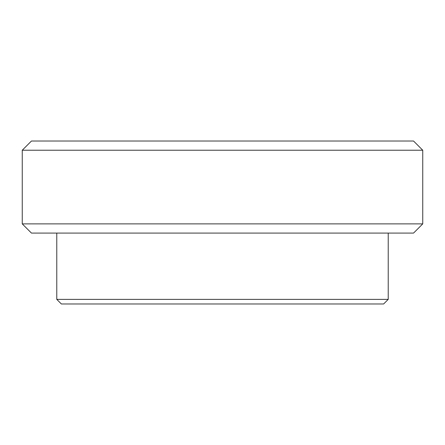 <?xml version="1.0" encoding="UTF-8"?>
<svg xmlns="http://www.w3.org/2000/svg" width="445" height="445" viewBox="0 0 445 445"><rect width="100%" height="100%" fill="white"/><g stroke="black" fill="none" stroke-linecap="round" stroke-linejoin="round"><path stroke-width="0.67" d="M22.25 150.226L31.456 141.02L413.544 141.02L422.75 150.226L22.25 150.226L22.25 223.88L422.75 223.88L422.75 150.226M422.75 223.88L413.544 233.085L31.456 233.085L22.25 223.88M388.224 299.379L383.623 303.98L61.377 303.98L56.776 299.379L388.224 299.379L388.224 233.085M56.776 299.379L56.776 233.085"/></g></svg>
